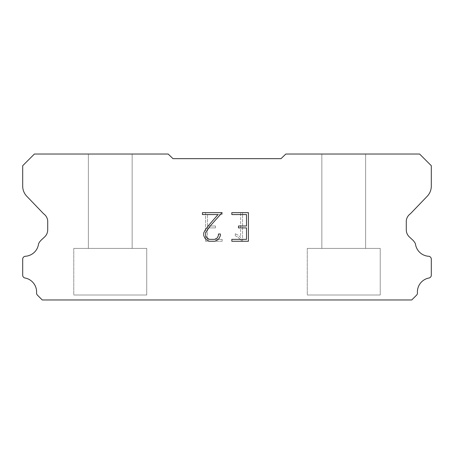 <?xml version="1.0" encoding="UTF-8"?>
<svg xmlns="http://www.w3.org/2000/svg" width="454" height="454" viewBox="0 0 454 454"><rect width="100%" height="100%" fill="white"/><g stroke="black" fill="none" stroke-linecap="round" stroke-linejoin="round"><path stroke-width="0.34" stroke-dasharray="2.27 1.7" d="M132.148 248.4L132.148 154.037L88.365 154.037L88.365 248.4L132.148 248.4L88.365 248.4L132.148 248.4L132.148 154.037L88.365 154.037L88.365 248.4L132.148 248.4L88.365 248.4L88.365 154.037L132.148 154.037L88.365 154.037L132.148 154.037L132.148 248.4L88.365 248.4M73.775 299.867L146.738 299.867M365.635 248.4L365.635 154.037L321.852 154.037L321.852 248.4L365.635 248.4L321.852 248.4L365.635 248.4L365.635 154.037L321.852 154.037L321.852 248.4L365.635 248.4L321.852 248.4L321.852 154.037L365.635 154.037L321.852 154.037L365.635 154.037L365.635 248.4L321.852 248.4M307.262 299.867L380.225 299.867M380.225 295.004L380.225 248.4L307.262 248.4L307.262 295.004L380.225 295.004L307.262 295.004L380.225 295.004L380.225 248.4L307.262 248.4L307.262 295.004L380.225 295.004L307.262 295.004L307.262 248.4L380.225 248.4L307.262 248.4L380.225 248.4L380.225 295.004L307.262 295.004M146.738 295.004L146.738 248.4L73.775 248.4L73.775 295.004L146.738 295.004L73.775 295.004L146.738 295.004L146.738 248.4L73.775 248.4L73.775 295.004L146.738 295.004L73.775 295.004L73.775 248.4L146.738 248.4L73.775 248.4L146.738 248.4L146.738 295.004L73.775 295.004M73.775 248.4L146.738 248.4M307.262 248.4L380.225 248.4M246.511 227.908L246.511 239.349L231.818 239.349L231.818 241.256L248.417 241.256L248.417 212.654L231.818 212.654L231.818 214.56L246.511 214.56L246.511 226.001L238.503 226.001L238.503 227.908L246.511 227.908M220.377 235.722L220.377 234.003L218.442 234.003L218.442 235.569L217.177 238.083L214.663 239.349L209.481 239.349L206.95 238.089L205.702 235.569L205.702 233.061L206.99 230.45L210.957 225.167L222.091 212.654L202.427 212.654L202.427 214.56L218.051 214.56L209.169 224.741L205.129 230.121L203.75 232.862L203.75 235.688L205.129 238.481L206.542 239.877L209.317 241.256L214.81 241.256L217.602 239.899L219.015 238.515L220.377 235.722M207.489 239.349L207.489 227.908L207.489 239.349L222.182 239.349L207.489 239.349M207.489 227.908L215.497 227.908L207.489 227.908M215.497 227.908L215.497 226.001L215.497 227.908M215.497 226.001L207.489 226.001L215.497 226.001M207.489 226.001L207.489 214.56L207.489 226.001M207.489 214.56L222.182 214.56L207.489 214.56M222.182 214.56L222.182 212.654L222.182 214.56M222.182 241.256L222.182 239.349L222.182 241.256L205.583 241.256L222.182 241.256M205.583 212.654L205.583 241.256L205.583 212.654L222.182 212.654L205.583 212.654M235.286 233.765L235.286 235.774L235.286 233.765L238.452 235.325L235.286 233.765M235.286 235.774L238.078 237.187L235.286 235.774M238.078 237.187L242.135 241.222L238.078 237.187M242.135 241.222L242.538 241.222L242.135 241.222M242.538 241.222L242.538 212.62L242.538 241.222M240.631 237.521L238.452 235.325L240.631 237.521L240.631 212.62L240.631 237.521M242.538 212.62L240.631 212.62L242.538 212.62M281.02 158.65L172.98 158.65L168.173 154.037L34.379 154.037L22.7 165.716L22.7 185.851A14.59 14.59 0 0 0 26.769 196.253L43.624 213.789A9.727 9.727 0 0 1 47.71 220.723L47.71 229.838A9.727 9.727 0 0 1 44.861 236.721L41.422 239.905A12.689 12.689 0 0 0 38.562 243.798A14.205 14.205 0 0 1 25.186 256.283A2.917 2.917 0 0 0 22.7 259.172L22.7 275.453A2.917 2.917 0 0 0 24.749 277.956A14.205 14.205 0 0 1 36.581 292.739A2.917 2.917 0 0 0 37.432 295.151L42.245 299.963L411.755 299.963L416.568 295.151A2.917 2.917 0 0 0 417.419 292.739A14.205 14.205 0 0 1 429.251 277.956A2.917 2.917 0 0 0 431.3 275.453L431.3 259.172A2.917 2.917 0 0 0 428.814 256.283A14.205 14.205 0 0 1 415.438 243.798A12.689 12.689 0 0 0 412.578 239.905L409.139 236.721A9.727 9.727 0 0 1 406.29 229.838L406.29 220.723A9.727 9.727 0 0 1 410.376 213.789L427.231 196.253A14.59 14.59 0 0 0 431.3 185.851L431.3 165.716L419.621 154.037L285.827 154.037L281.02 158.65M380.225 299.963L307.262 299.963M321.852 154.037L365.635 154.037M146.738 299.963L73.775 299.963M88.365 154.037L132.148 154.037"/><path stroke-width="0.68" d="M246.511 239.349L246.511 227.908L238.503 227.908L238.503 226.001L246.511 226.001L246.511 214.56L231.818 214.56L231.818 212.654L248.417 212.654L248.417 241.256L231.818 241.256L231.818 239.349L246.511 239.349M220.377 234.003L220.377 235.722L219.015 238.515L217.602 239.899L214.81 241.256L209.317 241.256L206.542 239.877L205.129 238.481L203.75 235.688L203.75 232.862L205.129 230.121L209.169 224.741L218.051 214.56L202.427 214.56L202.427 212.654L222.091 212.654L210.957 225.167L206.99 230.45L205.702 233.061L205.702 235.569L206.95 238.089L209.481 239.349L214.663 239.349L217.177 238.083L218.442 235.569L218.442 234.003L220.377 234.003M172.98 158.65L281.02 158.65L285.827 154.037L419.621 154.037L431.3 165.716L431.3 185.851A14.59 14.59 0 0 1 427.231 196.253L410.376 213.789A9.727 9.727 0 0 0 406.29 220.723L406.29 229.838A9.727 9.727 0 0 0 409.139 236.721L412.578 239.905A12.689 12.689 0 0 1 415.438 243.798A14.205 14.205 0 0 0 428.814 256.283A2.917 2.917 0 0 1 431.3 259.172L431.3 275.453A2.917 2.917 0 0 1 429.251 277.956A14.205 14.205 0 0 0 417.419 292.739A2.917 2.917 0 0 1 416.568 295.151L411.755 299.963L42.245 299.963L37.432 295.151A2.917 2.917 0 0 1 36.581 292.739A14.205 14.205 0 0 0 24.749 277.956A2.917 2.917 0 0 1 22.7 275.453L22.7 259.172A2.917 2.917 0 0 1 25.186 256.283A14.205 14.205 0 0 0 38.562 243.798A12.689 12.689 0 0 1 41.422 239.905L44.861 236.721A9.727 9.727 0 0 0 47.71 229.838L47.71 220.723A9.727 9.727 0 0 0 43.624 213.789L26.769 196.253A14.59 14.59 0 0 1 22.7 185.851L22.7 165.716L34.379 154.037L168.173 154.037L172.98 158.65"/></g></svg>

